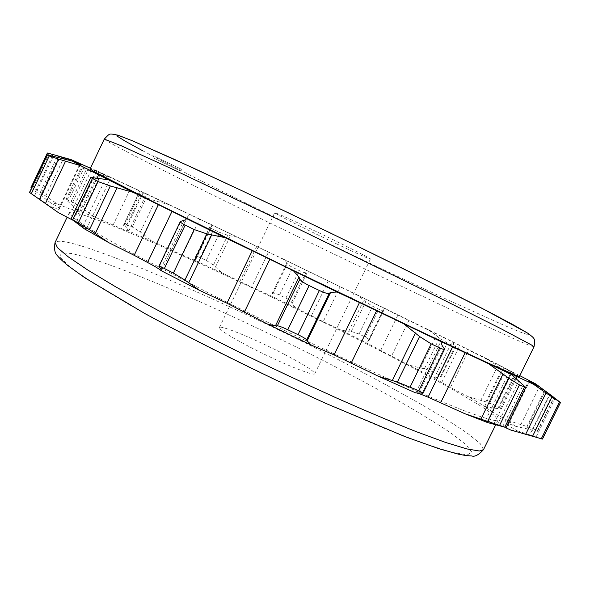 <?xml version="1.0" encoding="UTF-8"?>
<svg xmlns="http://www.w3.org/2000/svg" width="590" height="590" viewBox="0 0 590 590"><rect width="100%" height="100%" fill="white"/><g stroke="black" fill="none" stroke-linecap="round" stroke-linejoin="round"><path stroke-width="0.44" stroke-dasharray="2.95 2.21" d="M30.975 187.605L32.848 187.945L40.29 192.414L57.348 203.911L72.312 209.988L79.635 212.09L77.556 210.475L94.82 217.068L121.769 228.773L139.859 190.88L96.509 170.643L81.228 167.486L86.133 169.883L95.315 173.025L113.28 178.342M57.348 203.911L50.578 202.812C56.212 205.829 59.015 207.584 58.978 208.086L79.739 164.418M29.5 192.414L50.725 206.603C56.072 208.735 58.882 209.62 59.148 209.251L58.978 208.086M50.725 206.603L58.506 212.702M72.71 220.136L76.139 222.172L97.077 178.195M84.547 228.927L86.369 229.082L76.139 222.172M487.65 422.588L485.43 420.596L488.262 421.135L511.22 374.355M505.593 427.684L488.262 421.135M515.195 426.194L507.489 420.368L526.929 426.481L535.373 429.668L537.497 431.305L515.195 426.194C510.49 424.195 507.997 423.347 507.71 423.657L508.123 424.948C508.174 425.493 511.154 427.425 517.069 430.752L510.837 430.073M507.489 420.368L492.414 412.019L512.15 371.803L487.156 358.875L501.935 369.31L514.362 376.7L515.734 377.165L514.067 375.483L505.35 368.057M486.234 407.041L468.549 396.849L485.968 401.864L495.069 405.264L499.199 407.594L500.298 408.619L497.813 408.597L484.515 406.702L492.414 412.019M468.549 396.849L450.45 387.497L468.851 349.885L427.853 329.441L439.432 338.063L447.316 343.011L455.805 346.699L452.161 341.477L434.284 378.079L391.509 356.131L408.981 320.274L357.953 295.229L365.66 301.822L372.585 306.217L378.78 309.249C381.575 310.583 383.175 311.078 383.589 310.716L383.544 309.145L385.484 308.659M434.284 378.079L450.45 387.497M368.374 343.837L341.027 330.105L351.279 331.447L359.081 334.006L365.247 337.089C367.998 338.505 369.325 339.567 369.222 340.268L367.769 341.603L368.374 343.837L391.509 356.131M341.027 330.105L323.187 321.675L340.15 286.666L283.938 259.371L286.983 262.749L287.315 263.826C287.795 264.689 289.631 265.906 292.81 267.477L299.189 270.559C302.412 272.079 304.617 272.809 305.812 272.757L312.353 273.096M295.59 307.774L267.181 294.1L271.946 293.894L273.111 293.252C274.166 292.928 276.297 293.518 279.512 295.015L285.892 298.083C289.078 299.668 290.981 301.025 291.6 302.154L292.131 303.607L295.59 307.774L323.187 321.675M267.181 294.1L251.606 287.109L268.509 252.041L211.441 224.613L211.884 225.948L209.848 226.914C209.804 227.408 211.072 228.278 213.646 229.525L219.775 232.445L227.777 235.255L238.618 237.6M221.737 272.691L194.398 260.116L195.88 259.29L195.607 256.584C196.035 256.097 197.554 256.436 200.157 257.609L206.323 260.456L213.433 265.094L221.737 272.691L251.606 287.109M194.398 260.116L182.406 255.145L199.686 219.119L146.475 193.83L138.687 193.675L146.327 197.709L155.251 200.866L169.994 204.914M152.544 241.369L128.694 231.044L124.158 224.097L126.887 224.635L132.322 227.017L140.368 231.995L152.544 241.369L182.406 255.145M128.694 231.044L121.769 228.773M494.391 420.478L498.026 420.058L494.324 415.39L481.816 406.709C469.692 399.224 454.514 390.462 436.283 380.41C406.871 364.473 373.662 347.267 336.654 328.77C251.266 286.283 154.558 241.775 101.148 221.331C81.59 213.882 70.948 211.028 69.222 212.769L72.172 216.796L83.47 224.849L103.493 237.003L132.116 253.036L211.25 294.344L258.059 317.597C306.579 341.249 354.878 363.831 396.104 382.195L432.824 398.073L461.859 409.858L482.428 417.307L494.391 420.478M410.308 365.402L420.515 367.998L436.334 335.585M434.299 378.035L441.114 376.759L438.687 374.724L433.222 371.855L424.461 368.728L420.515 367.998M77.556 210.475L71.501 204.767L88.522 168.983M94.82 217.068L79.488 206.271L71.198 201.286L65.984 199.545L71.501 204.767M50.578 202.812L40.548 195.172L58.44 157.501M31.469 188.254L40.548 195.172M517.069 430.752L529.754 434.86L549.703 394.319M542.483 439.071L529.754 434.86M537.497 431.305L554.106 397.564L527.563 379.503M45.651 196.138L63.727 158.076L77.238 162.073M63.727 158.076L47.377 153.024M146.475 193.83L139.859 190.88M211.441 224.613L199.686 219.119M283.938 259.371L268.509 252.041M357.953 295.229L340.15 286.666M427.853 329.441L408.981 320.274M487.156 358.875L468.851 349.885M519.82 375.675L512.15 371.803M96.509 170.643L90.418 168.231M519.392 376.545L501.485 366.604L454.595 342.938L353.808 293.407C267.971 251.628 171.845 205.681 119.977 181.86C100.986 173.15 91.015 168.865 90.049 168.998M155.406 156.763L181.418 169.264L155.406 156.763M337.871 244.489C308.784 230.734 273.679 213.13 274.682 212.732C275.759 212.688 286.157 217.319 305.871 226.612C336.381 241.015 372.216 259.04 370.432 259.017C368.787 258.818 357.931 253.973 337.871 244.489M180.555 171.078L152.884 157.619L180.555 171.078L181.418 169.264M284.646 354.465C256.222 339.567 220.033 324.507 219.369 327.568C219.377 329.729 228.979 335.909 248.176 346.109C277.927 361.81 314.979 377.017 314.795 373.699C314.286 371.169 304.241 364.753 284.646 354.465M285.892 298.083L299.189 270.559M279.512 295.015L292.81 267.477M84.001 209.612L100.706 174.537M113.044 225.181L131.312 186.897M79.488 206.271L95.315 173.025M71.198 201.286L86.133 169.883M67.172 199.7L82.202 168.098M67.931 201.765L84.038 167.899M77.445 211.64L96.767 171.056M72.312 209.988L91.878 168.88M40.29 192.414L57.451 156.269M32.848 187.945L49.095 153.695M31.137 187.576L47.502 153.083M35.481 191.455L52.37 155.871M59.133 209.118L80.284 164.625M40.054 199.45L59.797 157.862M34.581 195.725L53.373 156.144M82.925 226.383L105.241 179.544M77.659 223.713L99.15 178.593M73.352 220.608L93.84 177.575M160.775 268.612L183.697 220.785M159.13 266.835L181.012 221.162M422.175 393.183L444.182 348.13M419.07 392.675L442.117 345.482M502.584 426.858L523.256 384.783M497.09 425.243L518.772 381.096M494.324 423.111L516.066 378.832M536.14 436.851L555.131 398.294M508.123 424.948L529.503 381.442M507.754 423.827L528.847 380.904M526.605 428.915L545.241 391.045M532.387 430.427L550.035 394.57M537.313 431.047L553.855 397.454M535.373 429.668L551.79 396.31M526.929 426.481L544.268 391.244M520.808 424.66L539.061 387.534M487.001 408.612L506.493 368.883M493.594 407.83L510.77 372.828M497.813 408.597L514.067 375.483M499.199 407.594L514.362 376.7M495.069 405.264L510.144 374.547M485.968 401.864L501.935 369.31M480.784 400.514L497.628 366.161M441.622 382.652L459.839 345.393M437.669 377.032L453.717 344.199M440.236 377.017L455.399 345.991M438.687 374.724L452.84 345.755M433.222 371.855L447.316 343.011M424.461 368.728L439.432 338.063M380.646 350.541L397.999 314.883M368.153 341.145L383.485 309.603M369.126 340.386L383.611 310.598M365.247 337.089L378.78 309.249M359.081 334.006L372.585 306.217M351.279 331.447L365.66 301.822M348.69 331.388L363.905 300.045M311.38 315.871L328.306 280.921M292.131 303.607L307.169 272.499M291.6 302.154L305.812 272.757M126.607 227.334L142.551 193.963M124.674 225.144L139.742 193.601M126.887 224.635L140.951 195.194M132.322 227.017L146.327 197.709M140.368 231.995L155.251 200.866M143.672 234.761L159.403 201.876M171.565 250.293L188.947 214.023M195.932 258.25L211.213 226.427M195.592 256.856L210.025 226.789M200.157 257.609L213.646 229.525M206.323 260.456L219.775 232.445M213.433 265.094L227.777 235.255M215.387 267.218L230.565 235.661M239.806 281.548L256.746 246.391M271.946 293.894L286.983 262.749M273.111 293.252L287.315 263.826M483.49 449.661L480.385 443.791L468.438 433.997C456.653 425.84 441.785 416.474 423.819 405.905C394.784 389.267 361.84 371.575 324.972 352.85C239.894 309.875 142.795 266.341 88.338 248.198C68.388 241.605 57.296 239.724 55.054 242.549M533.987 346.817L528.802 345.15L514.915 339.206L467.103 317.346L365.527 269.254C279.38 227.961 183.652 181.027 132.831 154.897C114.239 145.324 104.725 140.051 104.283 139.093M467.332 454.92L471.816 452.102L465.864 444.506L450.967 433.045C437.227 423.841 420.478 413.524 400.735 402.115C379.739 390.307 357.149 378.116 332.959 365.527C247.623 321.602 146.342 276.186 91.14 258.597L71.936 253.494L61.087 252.918L60.269 257.491L70.866 267.624L93.648 283.355L128.355 304.189L173.401 328.977C224.244 355.763 282.33 383.95 335.622 407.69L384.046 428.251L423.288 443.274L451.284 452.154L467.332 454.92M527.217 332.863L529.223 335.135L520.881 332.325L503.808 325.179L450.104 300.952L380.233 268.162C293.333 226.855 193.535 177.686 142.618 150.708M65.984 199.545L81.228 167.486M79.635 212.09L98.781 171.882M59.148 209.251L80.365 164.632M86.369 229.082L109.607 180.326M161.726 270.353L186.027 219.65M415.78 392.741L440.642 341.817M485.43 420.596L508.801 372.976M507.71 423.657L528.758 380.823M484.515 406.702L503.786 367.408M500.298 408.619L515.734 377.165M441.114 376.759L455.805 346.699M367.769 341.603L383.544 309.145M369.222 340.268L383.589 310.716M128.709 231.14L146.519 193.874M124.158 224.097L138.687 193.675M195.88 259.29L211.884 225.948M195.607 256.584L209.848 226.914M498.026 420.058L495.681 424.829M69.222 212.769L67.149 217.12M152.884 157.619L153.754 155.79M219.369 327.568L274.682 212.732M314.795 373.699L370.432 259.017"/><path stroke-width="0.89" d="M90.418 168.231L71.102 159.617L80.365 164.632L72.349 161.092L47.333 154.823L29.5 192.414L58.506 212.702L72.71 220.136M109.054 242.807L89.481 229.709L71.095 218.757L84.547 228.927L109.054 242.807L134.173 255.315L158.408 204.642L224.879 237.586L207.024 233.957L194.243 229.576L185.179 225.107C181.816 223.418 180.216 222.209 180.37 221.479L186.027 219.65L186.005 218.521M161.041 270.611L199.516 290.354L184.906 280.036L173.372 273.089L164.381 268.494C161.033 266.791 159.197 266.075 158.865 266.348L161.726 270.353L161.041 270.611C159.588 269.188 155.089 266.466 147.544 262.462L134.173 255.315M199.516 290.354L226.973 303.186L252.247 250.713L337.17 292.035L330.666 292.33L329.22 293.341C327.804 293.85 324.522 292.906 319.374 290.501L309.138 285.567C304.005 283.008 300.922 280.884 299.897 279.188L299.012 277.049L293.599 271.002M267.882 324.249L311.431 345.157L307.051 341.086L306.66 339.906C305.989 338.889 303.105 337.141 298.002 334.655L287.765 329.736C282.588 327.288 279.122 325.99 277.352 325.828L275.405 325.887L267.882 324.249L226.973 303.186M311.431 345.157L334.073 354.885L359.487 302.537L440.855 341.536L442.117 345.482L444.58 349.155C444.204 349.649 442.596 349.236 439.742 347.916L431.179 343.874L419.593 336.521L404.076 324.08M378.625 376.354L415.758 392.925L423.089 393.154L418.841 390.72L397.372 382.084L378.625 376.354L334.073 354.885M415.758 392.925C416.798 392.711 420.899 394.127 428.067 397.188L452.67 346.854L511.301 374.399L525.83 387.483L519.458 384.909L508.831 378.227L489.265 364.244M465.001 413.774L487.65 422.588L504.797 427.16L465.001 413.774L428.067 397.188M505.593 427.684L510.837 430.073L542.483 439.071L560.5 402.491L538.913 386.332L529.503 381.442L535.919 384.038L519.82 375.675M52.37 155.871L53.004 154.528L47.377 153.024L30.975 187.605L31.469 188.254M545.241 391.045L535.919 384.038M545.285 390.949L554.106 397.542M53.004 154.528L71.102 159.617M47.333 154.823L49.213 155.966L58.58 159.108L80.837 165.738L133.141 192.347L110.337 185.946L98.028 181.58L90.757 177.45L108 179.714M72.349 161.092L80.837 165.738M525.579 434.469L545.993 392.984L533.382 384.201L538.913 386.332M545.993 392.984L560.5 402.491M511.301 374.399L508.801 372.976L511.382 374.031L533.382 384.201M440.855 341.536L452.67 346.854M337.17 292.035L359.487 302.537M224.879 237.586L252.247 250.713M133.141 192.347L158.408 204.642M516.412 375.616L519.392 376.545L533.987 346.817L531.465 344.966L501.478 328.984L437.677 296.932L300.376 229.938L172.265 169.079L121.164 145.737L104.283 139.093L90.049 168.998L93.781 171.41L155.966 203.167L283.193 265.53L420.795 331.55L485.393 361.818L516.412 375.616M58.44 157.501L59.037 156.232M29.633 192.539L47.466 154.949M31.248 193.83L49.213 155.966M39.383 199.531L58.58 159.108M45.386 203.661L65.593 161.122M97.077 178.195L98.773 174.633M105.241 179.544L105.846 178.269M72.843 219.583L92.32 178.674M78.426 222.732L98.028 181.58M89.481 229.709L110.337 185.946M95.197 233.625L117.115 187.672M147.544 262.462L172 211.375M164.381 268.494L185.179 225.107M173.372 273.089L194.243 229.576M184.906 280.036L207.024 233.957M188.645 282.898L211.832 234.614M244.474 311.859L269.837 259.268M275.405 325.887L299.012 277.049M277.352 325.828L299.897 279.188M287.765 329.736L309.138 285.567M298.002 334.655L319.374 290.501M306.66 339.906L329.22 293.341M307.051 341.086L330.666 292.33M351.286 362.88L376.627 310.746M392.232 380.668L415.515 332.9M397.372 382.084L419.593 336.521M410.205 386.856L431.179 343.874M418.841 390.72L439.742 347.916M440.752 402.572L465.141 352.702M480.961 418.952L503.056 373.92M487.797 421.083L508.831 378.227M499.686 425.161L519.458 384.909M504.797 427.16L524.444 387.165M516.066 378.832L517.165 376.604M532.438 436.541L551.827 397.144M541.185 438.99L559.35 402.122M542.417 439.078L560.448 402.483M483.49 449.661C478.711 454.934 474.773 457.029 471.661 455.945L466.026 455.576L458.6 454.226L438.99 448.739L405.603 436.851L325.525 403.272C261.518 373.854 201.478 344.051 145.406 313.873L84.901 277.831L67.127 265.043C61.869 260.485 58.646 257.365 57.459 255.691C54.752 253.257 53.948 248.869 55.054 242.549L57.473 247.675L68.234 256.827L87.748 270.006L115.898 286.961L151.918 307.102C179.404 321.845 209.089 337.148 240.963 353.012C273.347 368.802 305.082 383.751 336.189 397.844C366.066 411.068 392.8 422.359 416.378 431.71L445.848 442.537L466.919 448.931L479.404 451.003L483.49 449.661L495.681 424.829M142.618 150.708L125.397 141.29L116.798 135.921L118.406 135.405L131.496 140.427L193.505 168.121L240.211 189.914C292.345 214.539 350.726 242.733 403.228 268.642L487.842 311.321L513.617 324.987L527.217 332.863M71.095 218.757L90.757 177.45M158.865 266.348L180.37 221.479M423.089 393.154L444.58 349.155M506.05 427.735L525.83 387.483M67.149 217.12L55.054 242.549M104.283 139.093C110.706 132.639 108.464 133.591 117.956 135.154L132.263 140.73L174.765 159.521L242.372 190.924L324.618 230.218C380.543 257.358 432.949 283.355 481.86 308.216L528.316 333.483C534.577 338.645 535.713 338.498 533.987 346.817"/></g></svg>
